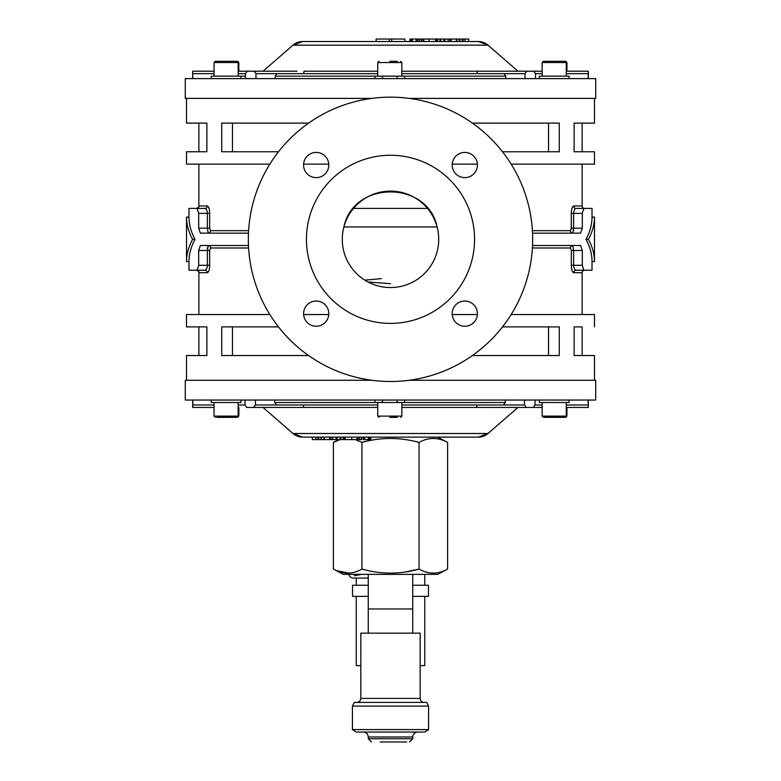 <?xml version="1.0" encoding="UTF-8"?>
<svg xmlns="http://www.w3.org/2000/svg" width="781" height="781" viewBox="0 0 781 781"><rect width="100%" height="100%" fill="white"/><g stroke="black" fill="none" stroke-linecap="round" stroke-linejoin="round"><path stroke-width="1.17" d="M517.862 71.198L542.151 71.198L517.959 71.198L488.027 45.161A14.839 14.839 90 0 0 478.294 41.52L302.706 41.52A14.839 14.839 -90 0 0 292.973 45.161L263.041 71.198L238.156 71.198L263.138 71.198M409.205 98.396L595.727 98.396L595.727 78.608L185.273 78.608L185.273 98.396L371.795 98.396M465.017 41.52L465.017 39.05L468.707 39.05L468.707 41.52L463.113 41.52L463.113 39.05L459.853 39.05L459.853 41.52M459.853 39.05L448.148 39.05L448.148 41.52L444.789 41.52L445.072 39.05M443.833 41.52L443.833 39.05L439.976 39.05L439.976 41.52L437.594 41.52L437.594 39.05L436.706 39.05L436.706 41.52M588.171 78.608L588.171 73.668L566.254 73.668M525.027 78.608L525.027 73.668L504.028 73.668L505.785 76.138L505.785 78.608M245.488 78.608L245.488 73.668L238.156 73.668M401.854 73.668L504.028 73.668M275.224 78.608L275.224 76.138L276.972 73.668L377.75 73.668M535.522 78.608L535.522 73.668L542.151 73.668M245.488 73.668L247.177 71.198L296.946 71.198M303.936 71.198L377.75 71.208M401.854 71.208L533.823 71.198L535.522 73.668M588.171 73.668L588.249 71.198L566.254 71.198L588.308 71.198L588.308 78.608M214.053 71.198L192.751 71.198L214.053 71.198M192.692 78.608L192.692 71.198L192.829 78.608M255.973 78.608L255.973 73.668L254.176 71.198M526.833 71.198L525.027 73.668M303.458 73.668L304.121 71.208M476.879 71.208L477.542 73.668M376.139 41.52L376.139 39.05L404.909 39.05L404.909 41.52M436.706 39.05L417.318 39.05L417.318 41.52M417.318 39.05L409.986 39.05L409.986 41.52M411.128 39.05L411.128 41.52M412.358 39.05L412.358 41.52M416.166 39.05L416.166 41.52M429.042 39.05L429.042 41.52M418.938 39.05L418.938 41.52M419.417 39.05L419.417 41.52M421.34 39.05L421.34 41.52M421.818 39.05L421.818 41.52M423.312 39.05L423.312 41.52M423.79 39.05L423.79 41.52M440.816 39.05L440.816 41.52M435.603 39.05L435.603 41.52M439.976 39.05L437.594 39.05M448.148 39.05L444.789 39.05M451.184 39.05L451.184 41.52M456.446 39.05L456.446 41.52M456.953 39.05L456.953 41.52M459.335 39.05L459.335 41.52M462.157 39.05L462.157 41.52M465.017 39.05L463.113 39.05M353.49 208.42L427.51 208.42M328.801 313.63A12.613 12.613 0 0 0 316.198 301.027A12.613 12.613 0 0 0 303.584 313.63A12.613 12.613 0 0 0 316.198 326.243A12.613 12.613 0 0 0 328.801 313.63M328.801 165.025A12.613 12.613 0 0 0 316.198 152.412A12.613 12.613 0 0 0 303.584 165.025A12.613 12.613 0 0 0 316.198 177.629A12.613 12.613 0 0 0 328.801 165.025M477.416 165.025A12.613 12.613 0 0 0 464.802 152.412A12.613 12.613 0 0 0 452.199 165.025A12.613 12.613 0 0 0 464.802 177.629A12.613 12.613 0 0 0 477.416 165.025M477.416 313.63A12.613 12.613 0 0 0 464.802 301.027A12.613 12.613 0 0 0 452.199 313.63A12.613 12.613 0 0 0 464.802 326.243A12.613 12.613 0 0 0 477.416 313.63M306.435 239.328A84.065 84.065 0 0 0 390.5 323.393A84.065 84.065 0 0 0 474.565 239.328A84.065 84.065 0 0 0 390.5 155.263A84.065 84.065 0 0 0 306.435 239.328M576.075 270.236A2.47 2.363 -90 0 0 573.713 272.706C572.317 272.335 571.516 269.855 571.311 265.286L571.311 250.457L570.433 247.987L571.311 250.457L573.644 250.457L573.644 265.286C573.889 268.41 574.699 270.06 576.075 270.236L592.018 270.236L576.075 270.236M582.128 314.528L582.128 272.706A2.47 2.47 0 0 1 584.598 270.236M532.408 230.678L570.433 230.678L571.311 228.198L571.311 213.369C571.516 208.81 572.317 206.33 573.713 205.95A2.47 2.363 -90 0 0 576.075 208.42L592.018 208.42L592.018 217.079C592.008 224.489 589.997 231.908 585.975 239.328C589.997 246.747 592.008 254.167 592.018 261.586L592.018 270.236M584.598 208.42A2.47 2.47 0 0 1 582.128 205.95L582.128 164.127M186.513 217.079C186.522 224.489 188.553 231.908 192.624 239.328C188.553 246.747 186.522 254.167 186.513 261.586L186.513 217.079L188.982 217.079L188.982 208.42L197.173 208.42L188.982 208.42M592.018 217.079L594.487 217.079L594.487 261.586L592.018 261.586M188.982 270.236L197.173 270.236L188.982 270.236L188.982 261.586C188.992 254.167 191.003 246.747 195.025 239.328C191.003 231.908 188.992 224.489 188.982 217.079M594.487 151.768L574.113 151.768L574.113 123.115L594.487 123.115L582.128 123.115L582.128 151.768L594.487 151.768L594.487 164.127L511.155 164.127M477.386 164.127L452.228 164.127M594.487 123.115L594.487 98.396M186.513 123.115L206.887 123.115L186.513 123.115L186.513 98.396M269.845 164.127L186.513 164.127L186.513 151.768L206.887 151.768L206.887 123.115M303.614 164.127L328.772 164.127M308.593 123.115L221.726 123.115L221.726 151.768L278.485 151.768M472.407 123.115L559.274 123.115L559.274 151.768L502.515 151.768M594.487 380.269L594.487 355.54L574.113 355.54L574.113 326.888L582.128 326.888L582.128 355.54L574.113 355.54M582.128 326.888L574.113 326.888M594.487 326.888L594.487 314.528L511.155 314.528M477.386 314.528L452.228 314.528M472.407 355.54L559.274 355.54L559.274 326.888L502.515 326.888M308.593 355.54L221.726 355.54L221.726 326.888L278.485 326.888M186.513 326.888L206.887 326.888L186.513 326.888L186.513 314.528L269.845 314.528M303.614 314.528L328.772 314.528M206.887 326.888L206.887 355.54L186.513 355.54L206.887 355.54M186.513 380.269L186.513 355.54M592.018 208.42L576.075 208.42C574.699 208.605 573.879 210.255 573.644 213.369L571.311 213.369L571.243 229.165M343.894 226.968C353.315 180.196 427.724 180.294 437.106 226.968L343.894 226.968M438.717 239.328A48.217 48.217 0 0 0 390.5 191.111A48.217 48.217 0 0 0 342.283 239.328A48.217 48.217 0 0 0 390.5 287.545A48.217 48.217 0 0 0 438.717 239.328M248.329 239.328A142.171 142.171 0 0 0 390.5 381.499A142.171 142.171 0 0 0 532.671 239.328A142.171 142.171 0 0 0 390.5 97.156A142.171 142.171 0 0 0 248.329 239.328M248.592 230.678L210.567 230.678L209.689 228.198L210.567 230.678A2.47 2.323 90 0 1 208.244 233.148L207.356 228.198L207.356 213.369L198.696 213.369L198.696 228.198L200.366 233.148L248.465 233.148M197.173 270.236L204.925 270.236L197.173 270.236L198.696 265.286L198.696 250.457L200.366 245.507L248.465 245.507M571.311 265.286L582.304 265.286L582.304 250.457L580.634 245.507L532.535 245.507M583.827 208.42L582.304 213.369L573.644 213.369L573.644 228.198L582.304 228.198L580.634 233.148L532.535 233.148M208.937 208.078L208.166 206.506M198.696 213.369L197.173 208.42L204.925 208.42A2.47 2.363 90 0 0 207.287 205.95C208.683 206.33 209.484 208.8 209.689 213.369L209.689 228.198L198.696 228.198M232.465 151.768L232.465 123.115M248.592 247.987L210.567 247.987L209.689 250.457L209.689 265.286C209.484 269.855 208.683 272.325 207.287 272.706L208.195 272.11M232.465 326.888L232.465 355.54M206.887 151.768L186.513 151.768M582.128 123.115L574.113 123.115M574.113 151.768L582.128 151.768M548.535 326.888L548.535 355.54M548.535 151.768L548.535 123.115M582.128 355.54L594.487 355.54M582.304 228.198L582.304 213.369M582.304 265.286L583.827 270.236M197.173 208.42L204.925 208.42C206.301 208.605 207.111 210.255 207.356 213.369L209.689 213.369M585.975 239.328L588.376 239.328C592.437 246.747 594.478 254.167 594.487 261.586M594.487 217.079C594.478 224.489 592.437 231.908 588.376 239.328M186.513 261.586L188.982 261.586M192.624 239.328L195.025 239.328M198.872 314.528L198.872 272.706L207.287 272.706A2.47 2.363 90 0 0 204.925 270.236C206.301 270.05 207.121 268.4 207.356 265.286L207.356 250.457L208.244 245.507A2.47 2.323 90 0 1 210.567 247.987M207.512 247.694L207.424 248.563M206.516 268.967L205.784 269.884M573.488 230.971L573.576 230.092M574.484 209.689L575.216 208.771M571.311 228.198L573.644 228.198L572.756 233.148A2.47 2.323 -90 0 1 570.433 230.678M570.433 247.987L532.408 247.987L570.433 247.987A2.47 2.323 -90 0 1 572.756 245.507L573.644 250.457L582.304 250.457M478.294 437.135L488.027 433.494L292.973 433.494A14.839 14.839 -90 0 0 302.706 437.135L478.294 437.135A14.839 14.839 90 0 0 488.027 433.494L517.959 407.467M588.308 400.048L588.308 407.467L566.254 407.467M371.795 380.269L185.273 380.269L185.273 400.048L595.727 400.048L595.727 380.269L409.205 380.269M312.283 437.135L312.283 439.605L317.779 439.605L317.779 437.135L318.736 437.135L318.736 439.605L321.011 439.605L321.011 437.135M192.809 400.048L192.809 404.988L214.053 404.988M255.446 400.048L255.446 404.988L303.106 404.988L303.78 407.448L246.679 407.467L244.99 404.988L238.156 404.988M274.756 400.048L274.756 402.518L276.513 404.988L377.75 404.988M535.024 400.048L535.024 404.988L541.116 404.988M505.317 400.048L505.317 402.518L503.569 404.988L401.854 404.988L491.366 404.988M535.024 404.988L533.325 407.467L401.854 407.448M263.119 407.467L254.694 407.467M214.053 407.467L192.692 407.467L214.053 407.467M192.741 407.467L192.809 404.988M542.151 407.467L517.842 407.467M588.142 400.048L588.23 407.467M524.49 400.048L524.49 404.988L526.306 407.467M244.99 400.048L244.99 404.988M253.649 407.467L255.446 404.988M477.181 404.988L476.527 407.448M364.561 437.135L364.561 439.605L363.419 439.605L363.419 437.135M364.561 439.605L370.741 439.605L370.741 437.135M369.589 439.605L369.589 437.135M368.388 439.605L368.388 437.135M336.982 437.135L336.982 439.605L351.714 439.605L351.714 437.135M351.714 439.605L361.837 439.605L361.837 437.135M361.349 439.605L361.349 437.135M359.426 439.605L359.426 437.135M358.938 439.605L358.938 437.135M357.434 439.605L357.434 437.135M356.956 439.605L356.956 437.135M339.969 439.605L339.969 437.135M345.173 439.605L345.173 437.135M344.06 439.605L344.06 437.135M343.201 439.605L343.201 437.135M340.799 439.605L340.799 437.135M321.011 439.605L335.752 439.605M329.631 439.605L329.631 437.135M336.015 439.605L336.015 437.135M332.657 439.605L332.657 437.135M324.398 439.605L324.398 437.135M323.89 439.605L323.89 437.135M321.528 439.605L321.528 437.135M317.779 439.605L318.736 439.605M315.895 439.605L315.895 437.135M333.399 569.095L343.318 574.367L437.682 574.367L447.601 569.095C438.102 574.435 428.584 574.435 419.055 569.095C400.048 574.435 381.021 574.435 361.945 569.095C352.465 574.435 342.947 574.435 333.399 569.095L333.399 442.397L340.077 439.605M355.267 439.605L361.945 442.397C380.835 437.165 399.872 437.165 419.055 442.397C428.496 437.165 438.014 437.165 447.601 442.397L447.601 569.095M336.543 570.618L348.814 573.127M404.919 572.063L419.055 569.095L419.055 442.397M361.945 569.095L361.945 442.397L365.772 441.46M413.989 437.135L437.477 437.135L447.601 442.397M412.749 574.367L412.749 608.975L368.251 608.975L412.749 608.975L412.749 633.157M406.706 741.95L380.113 741.95M428.574 729.591L424.766 732.061L356.234 732.061L352.426 729.591L428.574 729.591L428.574 706.102L352.426 706.102L352.426 729.591M352.426 706.102L354.31 702.392L426.69 702.392L428.574 706.102M420.168 698.429L360.832 698.429L360.832 633.157L420.168 633.157L420.168 698.429C420.403 700.84 421.72 702.158 424.132 702.392M362.726 578.067L352.885 578.067M348.736 574.367L349.986 576.759L352.309 578.067L368.251 578.067M424.747 596.372L424.747 665.597L420.168 665.597M360.832 665.597L356.253 665.597L356.253 596.372M412.749 585.242L428.457 585.242L428.457 596.372L412.749 596.372M368.251 596.372L352.543 596.372L352.543 585.242L368.251 585.242M424.747 574.367L424.747 585.242M356.253 578.067L356.253 585.242M569.037 400.048L569.037 402.518L539.368 402.518L539.368 400.048M404.636 400.048L404.636 402.518L374.968 402.518L374.968 400.048M240.939 400.048L240.939 402.518L211.27 402.518L211.27 400.048M564.263 417.357L565.717 417.357L566.947 416.117L565.014 417.357L544.835 417.357M545.528 417.357L544.084 417.357M389.807 417.357L397.344 417.357M216.737 417.357L235.471 417.357M217.43 417.357L218.563 417.357M234.339 417.357L236.165 417.357M539.368 78.608L539.368 76.138L569.037 76.138L569.037 78.608M374.968 78.608L374.968 76.138L404.636 76.138L404.636 78.608M211.27 78.608L211.27 76.138L240.939 76.138L240.939 78.608M566.947 71.198L566.947 62.539L542.151 62.539L543.381 61.299L546.661 61.299M561.744 61.299L564.263 61.299M563.57 61.299L543.381 61.299M389.807 61.299L397.344 61.299M216.737 61.299L237.619 61.299L238.849 62.539L214.053 62.539L215.283 61.299L216.737 61.299M217.43 61.299L215.283 61.299M478.294 41.52L488.027 45.161L292.973 45.161L263.041 71.198M505.785 76.138L404.636 76.138M374.968 76.138L275.224 76.138M245.488 76.138L240.939 76.138M214.053 73.668L192.829 73.668M276.972 73.668L255.973 73.668M389.319 41.52L389.319 39.05M404.861 41.52L404.861 39.05M391.681 39.05L391.681 41.52M449.807 39.05L449.807 41.52M582.128 272.706L573.713 272.706M573.713 205.95L582.128 205.95M198.872 164.127L198.872 205.95L207.287 205.95M198.696 265.286L209.689 265.286M209.689 250.457L198.696 250.457M274.756 402.518L374.968 402.518M404.636 402.518L505.317 402.518M377.75 407.448L303.78 407.448M566.254 404.988L588.142 404.988M503.569 404.988L524.49 404.988M331.007 439.605L331.007 437.135M371.463 741.95L368.251 738.738L412.749 738.738L412.749 737L368.251 737C367.958 734.003 366.309 732.353 363.302 732.061M542.151 402.518L542.151 416.117L566.254 416.117L566.254 402.518M377.75 402.518L377.75 416.117L401.854 416.117L400.624 417.357M214.053 402.518L214.053 416.117L238.849 416.117L237.619 417.357M401.854 76.138L401.854 62.539L377.75 62.539L378.99 61.299M488.027 45.161L517.959 71.198M292.973 45.161L302.706 41.52M376.091 39.05L376.091 41.52M198.872 326.888L198.872 355.54M198.872 123.115L198.872 151.768M198.872 205.95C199.506 206.555 198.677 207.375 196.402 208.42M198.872 272.706C199.506 272.11 198.677 271.28 196.402 270.236M263.041 407.467L292.973 433.494L302.706 437.135M192.692 400.048L192.692 407.467M338.769 439.605L333.399 442.397M368.251 633.157L368.251 574.367M412.749 737C413.042 734.003 414.691 732.353 417.698 732.061M368.251 738.738L368.251 737M412.749 738.738L409.537 741.95M360.832 698.429C360.597 700.84 359.28 702.158 356.868 702.392M390.5 283.708L368.046 282M381.226 278.632L364.873 280.164M361.583 574.367L354.476 575.743M367.08 574.367L368.251 574.513M566.947 407.467L566.947 416.117M542.151 416.117L543.381 417.357M396.973 401.278L398.212 402.518M377.75 416.117L378.99 417.357M401.854 402.518L401.854 416.117M382.631 401.278L381.401 402.518M214.053 416.117L215.283 417.357M238.156 402.518L238.156 416.117L236.916 417.357M238.849 407.467L238.849 416.117M566.947 62.539L565.717 61.299M566.254 76.138L566.254 62.539L565.014 61.299M542.151 76.138L542.151 62.539M382.631 77.378L381.401 76.138M401.854 62.539L400.624 61.299M377.75 76.138L377.75 62.539M396.973 77.378L398.212 76.138M238.156 76.138L238.156 62.539L236.916 61.299M214.053 76.138L214.053 62.539M238.849 71.198L238.849 62.539"/></g></svg>
